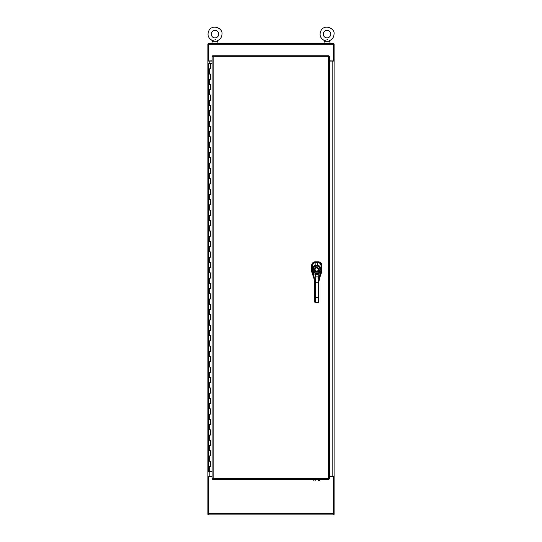 <?xml version="1.0" encoding="UTF-8"?>
<svg xmlns="http://www.w3.org/2000/svg" width="542" height="542" viewBox="0 0 542 542"><rect width="100%" height="100%" fill="white"/><g stroke="black" fill="none" stroke-linecap="round" stroke-linejoin="round"><path stroke-width="0.81" d="M329.502 61.077L334.102 61.077L334.102 476.316L329.502 476.316M212.118 476.316L207.898 476.316L207.898 61.077L212.118 61.077M329.502 60.799L334.102 61.077L334.102 43.963L333.56 43.963M333.56 514.358L334.102 514.358L334.102 61.077M334.102 476.316L329.502 476.587M212.118 476.587L207.898 476.316L207.898 514.358L208.44 514.358M208.44 43.963L207.898 43.963L207.898 61.07L212.118 60.799M208.44 60.799L208.44 43.414L333.56 43.414L333.56 60.799M333.56 476.587L333.56 514.9L208.44 514.9L208.44 476.587M212.667 55.758L213.155 56.795L213.155 478.471L328.466 478.471L328.466 56.795L213.155 56.795L212.667 55.758L328.953 55.758L328.466 56.795L329.502 56.307L329.502 478.959L328.466 478.471L328.953 479.507L212.667 479.507L213.155 478.471L212.118 478.959L212.118 56.307L213.155 56.795L212.118 56.307M212.667 479.507L213.155 478.471L212.118 478.959M329.502 478.959L328.466 478.471L328.953 479.507M328.953 55.758L328.466 56.795L329.502 56.307M212.118 471.655L208.731 471.655L208.731 466.425L210.574 466.425L210.574 461.195L208.731 461.195L210.608 461.195L210.608 466.425L208.731 466.425L208.731 455.964L210.574 455.964L210.574 450.734L208.731 450.734L210.608 450.734L210.608 455.964L208.731 455.964L208.731 445.497L210.574 445.497L210.574 440.267L208.731 440.267L210.608 440.267L210.608 445.497L208.731 445.497L208.731 435.036L210.574 435.036L210.574 429.806L208.731 429.806L210.608 429.806L210.608 435.036L208.731 435.036L208.731 424.576L210.574 424.576L210.574 419.345L208.731 419.345L210.608 419.345L210.608 424.576L208.731 424.576L208.731 414.108L210.574 414.108L210.574 408.878L208.731 408.878L210.608 408.878L210.608 414.108L208.731 414.108L208.731 403.648L210.574 403.648L210.574 398.417L208.731 398.417L210.608 398.417L210.608 403.648L208.731 403.648L208.731 393.187L210.574 393.187L210.574 387.957L208.731 387.957L210.608 387.957L210.608 393.187L208.731 393.187L208.731 382.72L210.574 382.72L210.574 377.489L208.731 377.489L210.608 377.489L210.608 382.72L208.731 382.72L208.731 372.259L210.574 372.259L210.574 367.029L208.731 367.029L210.608 367.029L210.608 372.259L208.731 372.259L208.731 361.799L210.574 361.799L210.574 356.568L208.731 356.568L210.608 356.568L210.608 361.799L208.731 361.799L208.731 351.331L210.574 351.331L210.574 346.101L208.731 346.101L210.608 346.101L210.608 351.331L208.731 351.331L208.731 340.871L210.574 340.871L210.574 335.64L208.731 335.64L210.608 335.64L210.608 340.871L208.731 340.871L208.731 330.41L210.574 330.41L210.574 325.18L208.731 325.18L210.608 325.18L210.608 330.41L208.731 330.41L208.731 319.943L210.574 319.943L210.574 314.712L208.731 314.712L210.608 314.712L210.608 319.943L208.731 319.943L208.731 309.482L210.574 309.482L210.574 304.252L208.731 304.252L210.608 304.252L210.608 309.482L208.731 309.482L208.731 299.021L210.574 299.021L210.574 293.791L208.731 293.791L210.608 293.791L210.608 299.021L208.731 299.021L208.731 288.554L210.574 288.554L210.574 283.324L208.731 283.324L210.608 283.324L210.608 288.554L208.731 288.554L208.731 278.093L210.574 278.093L210.574 272.863L208.731 272.863L210.608 272.863L210.608 278.093L208.731 278.093L208.731 267.633L210.574 267.633L210.574 262.403L208.731 262.403L210.608 262.403L210.608 267.633L208.731 267.633L208.731 257.165L210.574 257.165L210.574 251.935L208.731 251.935L210.608 251.935L210.608 257.165L208.731 257.165L208.731 246.705L210.574 246.705L210.574 241.475L208.731 241.475L210.608 241.475L210.608 246.705L208.731 246.705L208.731 236.244L210.574 236.244L210.574 231.014L208.731 231.014L210.608 231.014L210.608 236.244L208.731 236.244L208.731 225.777L210.574 225.777L210.574 220.547L208.731 220.547L210.608 220.547L210.608 225.777L208.731 225.777L208.731 215.316L210.574 215.316L210.574 210.086L208.731 210.086L210.608 210.086L210.608 215.316L208.731 215.316L208.731 204.856L210.574 204.856L210.574 199.625L208.731 199.625L210.608 199.625L210.608 204.856L208.731 204.856L208.731 194.388L210.574 194.388L210.574 189.158L208.731 189.158L210.608 189.158L210.608 194.388L208.731 194.388L208.731 183.928L210.574 183.928L210.574 178.697L208.731 178.697L210.608 178.697L210.608 183.928L208.731 183.928L208.731 173.467L210.574 173.467L210.574 168.237L208.731 168.237L210.608 168.237L210.608 173.467L208.731 173.467L208.731 163L210.574 163L210.574 157.769L208.731 157.769L210.608 157.769L210.608 163L208.731 163L208.731 152.539L210.574 152.539L210.574 147.309L208.731 147.309L210.608 147.309L210.608 152.539L208.731 152.539L208.731 142.079L210.574 142.079L210.574 136.848L208.731 136.848L210.608 136.848L210.608 142.079L208.731 142.079L208.731 131.611L210.574 131.611L210.574 126.381L208.731 126.381L210.608 126.381L210.608 131.611L208.731 131.611L208.731 121.151L210.574 121.151L210.574 115.92L208.731 115.92L210.608 115.92L210.608 121.151L208.731 121.151L208.731 110.69L210.574 110.69L210.574 105.46L208.731 105.46L210.608 105.46L210.608 110.69L208.731 110.69L208.731 100.223L210.574 100.223L210.574 94.992L208.731 94.992L210.608 94.992L210.608 100.223L208.731 100.223L208.731 89.762L210.574 89.762L210.574 84.532L208.731 84.532L210.608 84.532L210.608 89.762L208.731 89.762L208.731 79.301L210.574 79.301L210.574 74.071L208.731 74.071L210.608 74.071L210.608 79.301L208.731 79.301L208.731 68.834L210.574 68.834L210.574 63.604L208.731 63.604L208.731 68.834L210.608 68.834L210.574 63.604M212.118 63.604L210.608 63.604M311.664 271.44L311.636 271.02A3.604 3.598 -99.6 0 0 311.84 272.219L314.394 279.557L311.84 272.226L312.436 272.125L311.84 272.226L311.636 271.027L312.253 270.912L311.636 271.027L311.643 265.397C311.853 263.209 313.059 262.01 315.261 261.806L315.918 262.423L317.598 262.423C319.821 262.64 321.04 263.859 321.243 266.081C321.04 263.852 319.827 262.633 317.598 262.423L318.276 261.806M321.765 271.833L319.123 279.415L321.65 272.24L321.06 272.138L321.65 272.233A3.604 3.598 99.7 0 0 321.853 271.041L321.833 271.454M311.697 271.684A3.611 3.611 0 0 0 311.84 272.219L311.725 271.82M311.677 271.556A3.611 3.611 0 0 1 311.636 271.027L311.643 265.451L312.233 266.041L311.643 265.451L311.725 264.659M311.65 265.289L311.704 264.76M311.86 264.184L312.199 263.487M312.368 263.236L313.073 262.531M313.344 262.348L314.028 262.016M314.611 261.861L315.119 261.806M315.248 261.806L318.981 261.881M318.371 261.813L318.906 261.867M319.495 262.03L320.105 262.314M320.505 262.585L321.101 263.188M321.359 263.568L321.86 265.424C321.663 263.222 320.457 262.016 318.256 261.806C320.457 262.016 321.663 263.222 321.86 265.424L321.65 272.233A3.611 3.611 0 0 0 321.785 271.718M321.799 264.74L321.264 266.061L321.86 265.465L321.853 271.034L321.243 270.925L321.853 271.041A3.611 3.611 0 0 1 321.812 271.589M314.794 278.615L314.177 278.358L314.794 278.615L314.177 278.358L312.253 270.946L312.233 266.217C313.046 263.48 314.272 262.24 315.918 262.497L315.918 262.524M312.327 265.363L313.683 263.168L315.918 262.423L313.561 263.27L312.327 265.356M319.36 261.976L320.654 262.714L321.691 264.32M315.302 261.806L318.215 261.806L317.598 262.423L315.918 262.423L315.302 261.806M314.509 261.881L315.261 261.806C313.059 262.01 311.853 263.209 311.643 265.411M311.813 264.32L312.93 262.64L314.17 261.969M320.18 275.146L318.811 282.253L319.326 277.341L318.811 282.253L319.326 278.358L318.703 278.615L319.326 278.358L318.811 282.253L315.308 282.253L315.308 287.097L314.692 287.097L314.692 282.253L315.308 282.253L315.308 297.395L314.692 297.395L314.692 287.097L315.308 287.097L315.308 297.395L318.188 297.395L318.188 282.253L315.308 282.253L315.207 276.915L318.296 276.915L319.326 277.341L319.326 278.358L321.196 271.562L320.308 274.869L320.905 269.442C320.491 266.718 319.407 265.384 317.653 265.431L315.844 265.431C314.096 265.37 313.019 266.705 312.599 269.442L312.781 271.535L313.798 271.413L314.123 272.131A1.443 0.406 -119.9 0 0 314.15 272.165L314.448 272.863A1.03 0.725 159.2 0 0 313.452 273.805L314.177 277.341L315.207 276.915L315.308 282.253L314.692 282.253L314.692 301.935L315.098 302.138L314.692 301.935A0.617 0.535 0 0 0 315.308 302.47L318.188 302.47L315.308 302.158A0.617 0.535 180 0 1 314.692 301.623L314.692 297.395L315.308 297.395L314.692 297.395L314.692 301.623A0.617 0.535 0 0 0 315.308 302.158L315.308 297.395L315.308 302.47L318.188 302.47A0.617 0.535 -0 0 0 318.811 301.935A0.617 0.535 180 0 1 318.188 302.47L318.188 282.253L318.811 282.253L318.811 287.097L318.188 287.097L318.811 287.097L318.811 297.395L318.188 297.395L318.188 302.158A0.617 0.535 -0 0 0 318.811 301.623L318.811 300.329M318.811 298.723L318.811 287.097L318.811 301.935L318.188 302.524L315.308 302.321M318.811 282.253L318.811 301.623A0.617 0.535 180 0 1 318.188 302.158L315.308 302.47A0.617 0.535 180 0 1 314.692 301.935L315.308 302.47M318.398 302.131L318.811 301.935L318.811 297.395L318.811 300.017M315.41 297.395L318.811 297.395M314.177 278.358L313.147 273.073A2.243 0.359 -106.1 0 0 313.174 273.134L313.452 273.805L313.174 273.134A1.03 0.711 -24.9 0 1 314.15 272.165A1.03 0.711 155.1 0 0 313.174 273.134A2.243 0.359 73.9 0 1 313.147 273.073A1.03 0.684 -24.3 0 1 314.123 272.131A1.03 0.684 155.7 0 0 313.147 273.073L313.188 274.869L312.267 271.285L312.233 266.217L312.599 269.442L312.233 266.217L312.253 270.946L313.317 275.146M319.326 278.358L320.329 273.134A2.243 0.359 106.1 0 0 320.356 273.073L319.326 278.358L318.703 278.615M318.188 282.253L318.296 276.915L318.188 282.253M315.918 262.497C313.689 262.707 312.456 263.947 312.233 266.217C311.941 264.449 313.174 263.209 315.918 262.491L315.844 265.431L315.918 262.497L317.578 262.497L317.653 265.431L317.578 262.491L315.918 262.497L317.578 262.491C319.224 262.24 320.451 263.48 321.264 266.217L321.264 266.217C321.04 263.947 319.814 262.707 317.578 262.497C319.976 262.87 321.203 264.11 321.264 266.217L320.905 269.442L321.264 266.217L321.243 270.946L321.264 266.217L321.243 270.946L320.308 274.869M320.329 273.134L320.044 273.805A1.03 0.725 -159.2 0 0 319.048 272.863L319.346 272.165A1.03 0.711 24.9 0 1 320.329 273.134A1.03 0.711 -155.1 0 0 319.346 272.165L314.15 272.165L315.329 273.622L318.168 273.622L319.048 272.863A1.03 0.725 20.8 0 1 320.044 273.805L318.168 274.259L318.168 273.622L318.168 274.259L320.044 273.805L319.326 277.341L318.296 276.915L318.168 274.259L318.296 276.915L315.207 276.915L315.336 274.259L318.168 274.259L315.336 274.259L315.329 273.622L315.336 274.259L313.452 273.805A1.03 0.725 -20.8 0 1 314.448 272.863L315.329 273.622L318.168 273.622L319.346 272.165A1.443 0.406 119.9 0 0 319.373 272.131L319.699 271.413L313.798 271.413L314.123 272.131A1.443 0.406 -119.9 0 0 314.15 272.165L319.346 272.165A1.443 0.406 119.9 0 0 319.373 272.131L319.882 269.381C319.685 267.172 318.947 266.108 317.653 266.169A1150.544 1150.544 0 0 0 315.844 266.169C314.55 266.108 313.811 267.179 313.622 269.381L313.798 271.413L317.727 271.075L317.958 271.413L315.546 271.413A2.188 2.188 0 0 1 315.105 268.154A2.188 2.188 0 0 1 318.398 268.154A2.188 2.188 0 0 1 317.958 271.413L317.727 271.075A1.775 1.775 0 0 0 318.086 268.425A1.775 1.775 0 0 0 315.41 268.425A1.775 1.775 0 0 0 315.769 271.075L315.546 271.413C311.203 266.623 322.294 266.623 317.958 271.413L319.699 271.413L319.882 269.381C319.976 267.592 319.231 266.522 317.653 266.169L315.844 266.169C314.265 266.522 313.52 267.592 313.622 269.381L313.798 271.413L312.781 271.535L312.599 269.442L313.622 269.381L312.599 269.442C312.856 266.827 313.94 265.492 315.844 265.431L315.844 266.169L315.844 265.431L317.653 265.431L317.653 266.169L317.653 265.431C319.556 265.492 320.64 266.827 320.905 269.442L319.882 269.381L320.905 269.442L320.715 271.535L319.699 271.413L320.715 271.535L320.356 273.073A1.03 0.684 -155.7 0 0 319.373 272.131A1.03 0.684 24.3 0 1 320.356 273.073A2.243 0.359 -73.9 0 1 320.329 273.134M314.177 277.341L313.452 273.805L315.336 274.259L315.207 276.915L314.177 277.341M318.52 269.591A1.775 1.775 -1.5 0 0 316.752 267.816A1.775 1.775 -1.5 0 0 314.977 269.591A1.775 1.775 178.5 0 1 316.752 267.816A1.775 1.775 178.5 0 1 318.52 269.591C317.341 271.881 316.155 271.881 314.977 269.591C316.155 267.308 317.341 267.308 318.52 269.591M315.769 271.075L317.727 271.075M317.382 271.251A1.775 1.775 179 0 1 316.115 271.251M312.89 273.453L312.612 272.734M329.753 267.64L329.753 271.549M315.112 480.862L315.112 479.507M313.804 480.862L313.804 479.507M319.692 480.876L319.692 479.507M318.384 480.876L318.384 479.507M218.744 34.092A3.767 3.767 0 0 1 213.094 37.357A3.767 3.767 0 0 1 213.094 30.833A3.767 3.767 0 0 1 218.744 34.092M215.018 39.485L215.621 39.668M217.274 40.691L217.911 41.781L212.051 41.781L212.051 43.089M214.978 39.478C217.755 40.846 217.755 40.846 214.978 39.478C212.152 40.88 212.152 40.88 214.978 39.478L214.978 39.478M217.301 40.711C220.262 39.491 221.827 37.29 221.99 34.092C223.053 28.448 212.762 23.814 209.029 30.386C206.929 34.878 208.142 38.313 212.66 40.711L212.992 40.501M213.006 40.494L213.426 40.223M211.712 43.414L218.25 43.089L211.712 43.414M330.789 34.092A3.767 3.767 0 0 1 325.139 37.357A3.767 3.767 0 0 1 325.139 30.833A3.767 3.767 0 0 1 330.789 34.092M327.056 39.485L327.666 39.668M329.312 40.691L329.949 41.781L324.089 41.781L324.089 43.089M327.022 39.478C329.793 40.846 329.793 40.846 327.022 39.478C324.191 40.88 324.191 40.88 327.022 39.478L327.002 39.478M329.34 40.711C332.3 39.491 333.865 37.29 334.028 34.092C335.207 28.814 325.166 23.719 321.189 30.203C318.967 34.837 320.132 38.34 324.699 40.711L325.031 40.501M325.044 40.494L325.464 40.223M323.75 43.414L330.288 43.089L323.75 43.414M332.822 476.587L332.822 60.799M209.178 60.799L209.178 63.604M209.178 471.655L209.178 476.587M333.56 44.695L208.44 44.695M208.44 513.62L333.56 513.62M209.666 74.071L209.666 68.834M209.666 84.532L209.666 79.301M209.666 94.992L209.666 89.762M209.666 105.46L209.666 100.223M209.666 115.92L209.666 110.69M209.666 126.381L209.666 121.151M209.666 136.848L209.666 131.611M209.666 147.309L209.666 142.079M209.666 157.769L209.666 152.539M209.666 168.237L209.666 163M209.666 178.697L209.666 173.467M209.666 189.158L209.666 183.928M209.666 199.625L209.666 194.388M209.666 210.086L209.666 204.856M209.666 220.547L209.666 215.316M209.666 231.014L209.666 225.777M209.666 241.475L209.666 236.244M209.666 251.935L209.666 246.705M209.666 262.403L209.666 257.165M209.666 272.863L209.666 267.633M209.666 283.324L209.666 278.093M209.666 293.791L209.666 288.554M209.666 304.252L209.666 299.021M209.666 314.712L209.666 309.482M209.666 325.18L209.666 319.943M209.666 335.64L209.666 330.41M209.666 346.101L209.666 340.871M209.666 356.568L209.666 351.331M209.666 367.029L209.666 361.799M209.666 377.489L209.666 372.259M209.666 387.957L209.666 382.72M209.666 398.417L209.666 393.187M209.666 408.878L209.666 403.648M209.666 419.345L209.666 414.108M209.666 429.806L209.666 424.576M209.666 440.267L209.666 435.036M209.666 450.734L209.666 445.497M209.666 461.195L209.666 455.964M209.666 471.655L209.666 466.425M318.127 479.507L318.127 480.185M315.369 480.185L315.369 479.507M210.452 79.301L210.452 74.071M210.452 89.762L210.452 84.532M210.452 100.223L210.452 94.992M210.452 110.69L210.452 105.46M210.452 121.151L210.452 115.92M210.452 131.611L210.452 126.381M210.452 142.079L210.452 136.848M210.452 152.539L210.452 147.309M210.452 163L210.452 157.769M210.452 173.467L210.452 168.237M210.452 183.928L210.452 178.697M210.452 194.388L210.452 189.158M210.452 204.856L210.452 199.625M210.452 215.316L210.452 210.086M210.452 225.777L210.452 220.547M210.452 236.244L210.452 231.014M210.452 246.705L210.452 241.475M210.452 257.165L210.452 251.935M210.452 267.633L210.452 262.403M210.452 278.093L210.452 272.863M210.452 288.554L210.452 283.324M210.452 299.021L210.452 293.791M210.452 309.482L210.452 304.252M210.452 319.943L210.452 314.712M210.452 330.41L210.452 325.18M210.452 340.871L210.452 335.64M210.452 351.331L210.452 346.101M210.452 361.799L210.452 356.568M210.452 372.259L210.452 367.029M210.452 382.72L210.452 377.489M210.452 393.187L210.452 387.957M210.452 403.648L210.452 398.417M210.452 414.108L210.452 408.878M210.452 424.576L210.452 419.345M210.452 435.036L210.452 429.806M210.452 445.497L210.452 440.267M210.452 455.964L210.452 450.734M210.452 466.425L210.452 461.195M210.452 68.834L210.452 63.604M313.188 274.869L314.692 282.253M212.66 40.711L212.051 41.781M217.911 41.781L217.911 43.089M324.699 40.711L324.089 41.781M329.949 41.781L329.949 43.089"/></g></svg>

